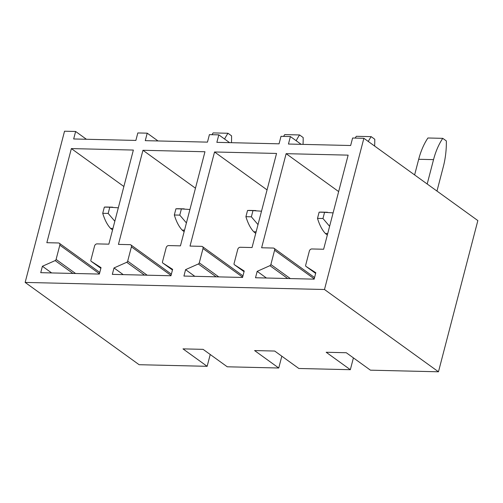 <?xml version="1.0" encoding="UTF-8"?>
<svg xmlns="http://www.w3.org/2000/svg" width="503" height="503" viewBox="0 0 503 503"><rect width="100%" height="100%" fill="white"/><g stroke="black" fill="none" stroke-linecap="round" stroke-linejoin="round"><path stroke-width="0.75" d="M363.876 138.294L352.603 138.023L350.648 145.512L288.452 144.04L290.401 136.558L281.007 136.332L279.058 143.82L216.862 142.349L218.811 134.861L209.411 134.641L207.462 142.129L145.266 140.658L147.216 133.169L137.822 132.949L135.873 140.431L73.671 138.966L75.626 131.478L64.535 131.214L25.15 282.422L324.485 289.502L363.876 138.294L477.85 220.578L438.465 371.786L370.441 370.177L346.284 352.735L326.177 352.263L350.333 369.699L298.845 368.485L274.688 351.044L254.581 350.566L278.744 368.007L227.255 366.794L203.099 349.352L182.991 348.875L207.148 366.316L139.124 364.706L25.15 282.422M290.401 136.558L301.19 144.342M218.811 134.861L229.594 142.651M147.216 133.169L158.005 140.959M75.626 131.478L86.409 139.262M323.63 249.243L311.791 248.96A2.32 1.742 -54.2 0 0 309.358 251.054L305.661 265.244A1.39 1.044 -54.2 0 0 305.975 266.395A1.39 1.044 -54.2 0 0 306.006 266.42L315.809 272.727L314.142 279.146L255.511 277.757L257.184 271.343L269.916 265.666A1.39 1.044 -54.2 0 0 270.872 264.521L274.594 250.236A2.32 1.742 -54.2 0 0 274.072 248.306A2.32 1.742 -54.2 0 0 273.274 248.048L261.623 247.772L286.132 153.673L348.145 155.138L323.63 249.243M252.041 247.545L240.201 247.269A2.32 1.742 -54.2 0 0 237.762 249.362L234.071 263.547A1.39 1.044 -54.2 0 0 234.379 264.704A1.39 1.044 -54.2 0 0 234.417 264.729L244.219 271.035L242.547 277.449L183.922 276.065L185.588 269.646L198.327 263.974A1.39 1.044 -54.2 0 0 199.276 262.83L202.998 248.539A2.32 1.742 -54.2 0 0 202.476 246.615A2.32 1.742 -54.2 0 0 201.678 246.357L190.027 246.08L214.542 151.975L276.549 153.446L252.041 247.545M180.445 245.854L168.606 245.577A2.32 1.742 -54.2 0 0 166.172 247.671L162.475 261.856A1.39 1.044 -54.2 0 0 162.79 263.012A1.39 1.044 -54.2 0 0 162.821 263.038L172.623 269.344L170.957 275.757L112.326 274.374L113.999 267.954L126.731 262.283A1.39 1.044 -54.2 0 0 127.687 261.132L131.409 246.847A2.32 1.742 -54.2 0 0 130.887 244.923A2.32 1.742 -54.2 0 0 130.088 244.665L118.438 244.389L142.946 150.284L204.96 151.749L180.445 245.854M108.849 244.162L97.016 243.886A2.32 1.742 -54.2 0 0 94.577 245.98L90.88 260.164A1.39 1.044 -54.2 0 0 91.194 261.321A1.39 1.044 -54.2 0 0 91.232 261.34L101.034 267.646L99.361 274.066L40.737 272.676L42.403 266.263L55.141 260.592A1.39 1.044 -54.2 0 0 56.091 259.441L59.813 245.156A2.32 1.742 -54.2 0 0 59.291 243.232A2.32 1.742 -54.2 0 0 58.493 242.974L46.842 242.698L71.357 148.592L133.364 150.057L108.849 244.162M438.465 371.786L324.485 289.502M353.414 357.885L350.333 369.699M286.132 153.673L338.651 191.58M257.184 271.343L266.427 278.014M214.542 151.975L267.055 189.889M185.588 269.646L194.837 276.323M142.946 150.284L195.466 188.197M113.999 267.954L123.241 274.632M71.357 148.592L123.87 186.506M42.403 266.263L51.652 272.934M281.818 356.193L278.744 368.007M210.229 354.496L207.148 366.316M436.975 191.065L443.325 166.694A59.008 34.55 91.4 0 0 446.356 140.934L442.766 138.344A59.008 34.55 91.4 0 0 433.536 159.633L427.192 184.004M414.617 174.925L418.691 159.281A59.008 34.55 91.4 0 1 427.921 137.992L442.766 138.344M327.315 235.096L325.347 233.461L327.723 233.518M320.763 212.096L319.122 212.178L317.506 218.384C319.512 225.011 322.127 230.034 325.347 233.461M317.506 218.384L322.957 218.509L329.603 226.306M319.122 212.178L324.573 212.31L322.957 218.509M333.099 212.882L324.573 212.31M374.628 146.059A59.008 34.55 91.4 0 0 374.76 139.243L371.17 136.646A59.008 34.55 91.4 0 0 368.271 141.469M355.175 138.086A59.008 34.55 91.4 0 1 356.325 136.3L371.17 136.646M255.725 233.405L253.757 231.77L256.134 231.826M249.167 210.405L247.533 210.487L245.917 216.692C247.922 223.313 250.532 228.343 253.757 231.77M245.917 216.692L251.362 216.818L258.014 224.615M247.533 210.487L252.978 210.619L251.362 216.818M261.51 211.191L252.978 210.619M303.032 144.386A59.008 34.55 91.4 0 0 303.171 137.552L299.574 134.955A59.008 34.55 91.4 0 0 296.179 140.727M283.579 136.395A59.008 34.55 91.4 0 1 284.729 134.603L299.574 134.955M184.129 231.713L182.161 230.078L184.538 230.135M177.572 208.714L175.937 208.795L174.321 214.995C176.327 221.622 178.942 226.652 182.161 230.078M174.321 214.995L179.772 215.127L186.418 222.923M175.937 208.795L181.388 208.921L179.772 215.127M189.914 209.5L181.388 208.921M231.443 142.695A59.008 34.55 91.4 0 0 231.575 135.854L227.985 133.264A59.008 34.55 91.4 0 0 224.59 139.035M211.983 134.703A59.008 34.55 91.4 0 1 213.14 132.911L227.985 133.264M112.534 230.016L110.572 228.387L112.949 228.444M105.982 207.016L104.341 207.104L102.725 213.303C104.731 219.93 107.346 224.954 110.572 228.387M102.725 213.303L108.176 213.435L114.822 221.232M104.341 207.104L109.792 207.23L108.176 213.435M118.324 207.808L109.792 207.23M314.218 278.838L274.594 250.236M270.872 264.521L290.35 278.58M287.716 278.517L269.916 265.666M306.006 266.42L315.645 273.374L305.975 266.395M242.628 277.147L202.998 248.539M199.276 262.83L218.755 276.889M216.127 276.826L198.327 263.974M234.417 264.729L244.049 271.683L234.379 264.704M171.033 275.455L131.409 246.847M127.687 261.132L147.165 275.198M144.531 275.135L126.731 262.283M162.821 263.038L172.454 269.992L162.79 263.012M99.443 273.764L59.813 245.156M56.091 259.441L75.569 273.5M72.941 273.443L55.141 260.592M91.232 261.34L100.864 268.3L91.194 261.321M418.691 159.281L433.536 159.633M314.557 277.537L274.072 248.306M242.968 275.845L202.476 246.615M171.372 274.154L130.887 244.923M99.783 272.463L59.291 243.232M320.725 212.096L327.447 212.253M249.13 210.399L255.851 210.562M177.54 208.707L184.261 208.864M105.944 207.016L112.666 207.173"/></g></svg>
